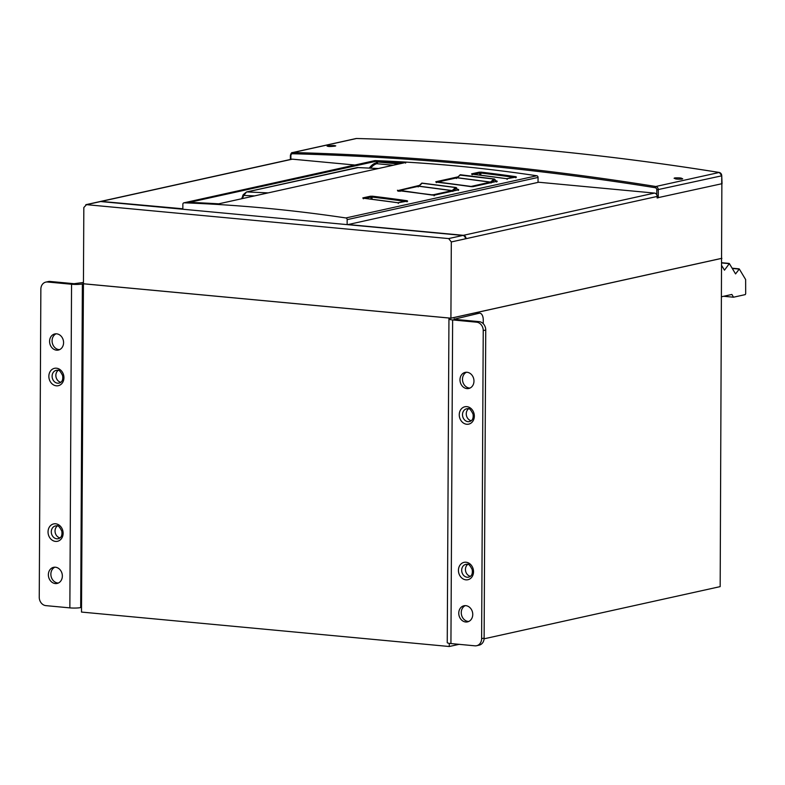 <?xml version="1.0" encoding="UTF-8"?>
<svg xmlns="http://www.w3.org/2000/svg" width="785" height="785" viewBox="0 0 785 785"><rect width="100%" height="100%" fill="white"/><g stroke="black" fill="none" stroke-linecap="round" stroke-linejoin="round"><path stroke-width="1.18" d="M83.436 282.463L74.055 283.699L50.063 281.452L47.561 282.001L71.553 284.248A7.86 1.109 0.3 0 0 82.376 283.954L83.436 283.719L81.493 612.064L449.246 646.506L459.088 644.328M484.09 638.804L720.169 586.621L721.866 183.631M83.21 283.768L450.973 318.21L721.886 258.324M449.246 646.506L449.265 643.366M241.643 198.752L242.908 195.681C242.339 195.494 243.566 194.248 246.598 191.952L243.733 195.426L254.517 195.907M358.294 167.558L246.892 191.932L268.185 192.884M479.753 175.104L479.763 173.024L480.842 173.034L481.284 172.16A1992.428 1672.884 77.5 0 1 515.931 176.694L506.767 178.715A1992.428 1672.884 -102.5 0 0 472.109 174.191L472.256 174.682M515.529 177.224L515.931 176.694M507.149 179.402L506.767 178.715L507.149 179.402M473.708 174.368L479.763 173.024A0.785 0.657 -102.5 0 0 479.115 172.19L481.284 172.16M370.971 199.155L370.981 197.074L372.061 197.074L372.492 196.211A1992.428 1672.884 77.5 0 1 407.15 200.734L397.975 202.765A1992.428 1672.884 -102.5 0 0 363.327 198.232L363.475 198.733M406.748 201.274L407.15 200.734M398.358 203.452L397.975 202.765L398.358 203.452M364.917 198.419L370.981 197.074A0.785 0.657 -102.5 0 0 370.334 196.24L372.492 196.211M471.069 186.663L470.921 186.644A1992.428 1672.884 -102.5 0 0 436.264 182.11L436.411 182.611M496.365 181.463L473.08 186.653A0.785 0.657 -102.5 0 0 472.884 186.653L436.264 182.11M473.08 186.653L470.921 186.644M419.416 185.388L397.916 190.588A1992.428 1672.884 77.5 0 1 432.574 195.122L458.018 189.941M397.916 190.588L398.319 191.275L397.916 190.588M405.963 162.426L218.701 203.825A1992.428 1672.884 -102.5 0 0 189.381 202.363L378.056 160.837A1992.428 1672.884 77.5 0 1 406.031 162.23L405.59 163.103M369.303 168.059A25.934 13.6 95.4 0 1 376.103 162.868L378.056 160.837M182.846 209.232L182.866 204.247A1.57 1.315 77.5 0 1 184.141 202.815L375.044 160.611A1992.428 1672.884 77.5 0 1 536.793 175.761A1.57 1.315 77.5 0 1 538.059 177.439L538.029 182.385M374.494 160.739A1.57 1.315 77.5 0 1 375.044 160.611M347.137 224.618L347.156 219.633A1.57 1.315 -102.5 0 0 345.9 217.955A1992.428 1672.884 -102.5 0 0 184.141 202.815M682.057 179.088C676.66 179.353 674.217 178.97 674.737 177.93C680.134 177.665 682.577 178.048 682.057 179.088L682.714 178.735M674.08 178.293L674.737 177.93M327.11 146.187L327.767 145.902C333.164 145.323 335.607 145.392 335.097 146.128L335.754 145.833M327.767 145.902C327.247 146.628 329.69 146.697 335.097 146.128M657.123 197.859L721.7 183.768L721.739 175.82L656.79 189.882A2.041 1.717 -102.5 0 0 655.161 187.703A3743.567 3143.179 -102.5 0 0 292.54 153.742A2.041 1.717 -102.5 0 0 290.901 155.607L290.882 159.375M721.847 265.821L724.476 270.187L729.343 263.583L735.565 273.916L739.303 269.019L745.632 279.538L745.681 293.747L745.259 294.611L733.524 297.211L731.875 294.463L721.69 296.72M732.219 268.352L739.303 269.019M721.866 262.867L729.343 263.583M723.652 296.279L733.524 297.211M457.086 190.147A1991.643 1672.227 -102.5 0 0 457.076 190.147A62.869 32.97 95.4 0 0 457.017 189.764L456.703 187.939L452.808 191.442L452.013 190.637L452.808 191.442M400.065 191.373L400.507 190.5L432.162 195.043M421.987 183.229L455.536 187.536L452.16 190.559L418.886 186.153L421.839 183.484M455.536 187.536L456.703 187.939L455.536 187.536M399.565 191.04L400.262 190.323L418.886 186.153L418.199 186.918L418.739 186.241L418.199 186.918L418.739 186.241L452.013 190.637L433.565 194.719L434.203 195.553M495.433 181.669A1991.643 1672.227 -102.5 0 0 495.423 181.669A62.869 32.97 95.4 0 0 495.364 181.286L495.05 179.471L493.873 179.058L495.05 179.471L491.665 182.503M437.274 182.218A0.785 0.657 -102.5 0 1 437.775 182.032L471.078 186.428A0.785 0.657 77.5 0 1 471.53 186.693M489.693 182.944L490.37 182.159L491.008 183.003M460.216 174.741L457.204 177.695L490.507 182.081L493.873 179.058L460.206 175.124M437.775 182.032L457.066 177.773L456.37 178.48L460.363 174.859M471.078 186.428L490.507 182.081L491.292 182.846M81.522 607.394L80.688 607.58L82.376 283.954M47.561 282.001A7.86 6.594 -102.5 0 0 45.824 282.109A7.86 6.594 -102.5 0 0 40.859 289.155L39.25 597.228A7.86 6.594 -102.5 0 0 45.873 605.628L69.855 607.875A7.86 1.109 0.3 0 0 80.688 607.58M50.063 281.452A7.86 6.594 -102.5 0 0 48.327 281.56L45.824 282.109M59.954 537.872A6.535 5.485 77.5 0 1 55.225 532.681A6.535 5.485 77.5 0 1 57.325 525.979M60.769 382.275A6.535 5.485 77.5 0 1 56.039 377.085A6.535 5.485 77.5 0 1 58.139 370.392M56.54 350.169A8.252 6.928 -102.5 0 0 58.365 350.061A8.252 6.928 -102.5 0 0 63.526 341.573A8.252 6.928 -102.5 0 0 56.628 333.831A8.252 6.928 -102.5 0 0 54.803 333.939A8.252 6.928 -102.5 0 0 49.641 342.427A8.252 6.928 -102.5 0 0 56.54 350.169M55.323 583.559A8.252 6.928 -102.5 0 0 57.138 583.441A8.252 6.928 -102.5 0 0 62.3 574.963A8.252 6.928 -102.5 0 0 55.401 567.221A8.252 6.928 -102.5 0 0 53.576 567.329A8.252 6.928 -102.5 0 0 48.425 575.807A8.252 6.928 -102.5 0 0 55.323 583.559M56.088 333.802A8.252 6.928 -102.5 0 0 52.252 342.633A8.252 6.928 -102.5 0 0 59.042 349.619A8.252 6.928 -102.5 0 0 59.581 349.639M54.862 567.192A8.252 6.928 -102.5 0 0 51.035 576.013A8.252 6.928 -102.5 0 0 57.815 583A8.252 6.928 -102.5 0 0 58.365 583.029M483.246 323.714L483.266 320.103A7.86 4.121 -84.6 0 0 479.831 313.195L475.838 312.822A7.86 4.121 -84.6 0 0 475.141 312.872L450.139 318.396A7.86 1.109 0.3 0 0 448.941 318.975A7.86 1.109 0.3 0 0 452.631 319.937L476.613 322.184A7.86 6.594 77.5 0 1 483.236 330.593L485.738 330.034L484.119 638.107A7.86 6.594 77.5 0 1 479.154 645.152L476.652 645.712A7.86 6.594 77.5 0 1 474.915 645.819L450.933 643.572L452.631 319.937M454.132 319.24L479.144 313.244A7.86 4.121 -84.6 0 1 479.831 313.195M448.941 318.975L447.244 642.611A7.86 1.109 0.3 0 0 450.933 643.572M454.132 318.769L455.133 319.387L479.115 321.634A7.86 6.594 77.5 0 1 485.738 330.034M483.236 330.593L481.617 638.656A7.86 6.594 77.5 0 1 476.652 645.712M470.343 576.308A6.535 5.485 77.5 0 1 465.623 571.117A6.535 5.485 77.5 0 1 467.713 564.415M471.157 420.711A6.535 5.485 77.5 0 1 466.437 415.52A6.535 5.485 77.5 0 1 468.527 408.828M465.711 621.995A8.252 6.928 -102.5 0 0 467.536 621.877A8.252 6.928 -102.5 0 0 472.698 613.399A8.252 6.928 -102.5 0 0 465.799 605.657A8.252 6.928 -102.5 0 0 463.974 605.765A8.252 6.928 -102.5 0 0 458.813 614.243A8.252 6.928 -102.5 0 0 465.711 621.995M466.938 388.604A8.252 6.928 -102.5 0 0 468.753 388.497A8.252 6.928 -102.5 0 0 473.914 380.018A8.252 6.928 -102.5 0 0 467.016 372.267A8.252 6.928 -102.5 0 0 465.191 372.384A8.252 6.928 -102.5 0 0 460.039 380.862A8.252 6.928 -102.5 0 0 466.938 388.604M465.25 605.628A8.252 6.928 -102.5 0 0 461.423 614.449A8.252 6.928 -102.5 0 0 468.213 621.435A8.252 6.928 -102.5 0 0 468.753 621.465M466.476 372.247A8.252 6.928 -102.5 0 0 462.65 381.068A8.252 6.928 -102.5 0 0 469.43 388.055A8.252 6.928 -102.5 0 0 469.979 388.075M450.914 318.18L451.316 241.937L448.667 238.581L86.507 204.659L100.637 201.539A3.14 2.64 77.5 0 0 99.95 201.578L85.82 204.699L86.507 204.659L83.828 207.525L83.436 283.758L450.914 318.18L721.67 258.334M347.588 224.667L538.696 182.238L654.484 193.081A3.14 2.64 -102.5 0 1 657.133 196.446L657.123 197.997L657.83 197.849M658.262 197.791L658.301 189.842A3.14 2.64 -102.5 0 0 655.809 186.496L719.246 172.474A3.14 2.64 -102.5 0 1 721.739 175.82L722.063 183.651M100.637 201.539L462.797 235.451A3.14 2.64 77.5 0 1 465.446 238.817L657.133 196.446M465.446 238.63L466.035 238.689A3.14 2.64 77.5 0 0 463.385 235.323L347.588 224.481M101.226 201.411L292.324 159.169A3.14 2.64 -102.5 0 0 291.637 159.208L100.529 201.451A3.14 2.64 77.5 0 1 101.226 201.411L182.846 208.781M292.324 159.169L354.908 165.027M242.428 198.576L243.733 195.426A1.57 0.677 22.5 0 0 242.908 195.681M357.008 167.656A1.57 1.315 77.6 0 1 357.293 167.548L357.293 167.548A1.57 1.315 77.6 0 1 357.587 167.529L378.233 168.559M514.607 177.43A1991.643 1672.227 77.5 0 0 480.842 173.034L480.832 175.241M515.735 177.783L516.432 177.067L515.735 177.783M479.115 172.19L471.608 173.848M405.816 201.48A1991.643 1672.227 77.5 0 0 372.061 197.074L372.051 199.282M406.944 201.823L407.641 201.117L406.944 201.823M370.334 196.24L362.827 197.898M457.802 176.9L435.763 181.767M496.758 180.933A1992.428 1672.884 -102.5 0 0 495.266 180.717M496.562 182.022L497.258 181.306L496.562 182.022M496.679 181.953L497.082 181.306L472.884 186.653A0.785 0.657 -102.5 0 0 472.766 186.693M458.411 189.411A1992.428 1672.884 -102.5 0 0 456.919 189.195M397.426 190.245A0.785 0.657 77.5 0 1 397.916 190.578M434.733 195.122L434.036 195.838L434.733 195.122M393.207 165.243L376.78 163.712A1.57 0.824 95.4 0 0 377.595 161.975L398.957 163.977M370.657 168.127A25.149 13.188 -84.6 0 1 376.78 163.712A0.785 0.657 -104.9 0 1 376.103 162.868M403.48 162.976A1991.643 1672.227 77.5 0 0 377.605 161.71L376.515 162.004M376.515 161.739L376.623 160.974M347.156 219.633L538.059 177.439M345.9 217.955L536.793 175.761M656.76 194.798L656.79 189.882M655.161 187.703A1.099 0.569 99.1 0 1 655.809 186.496A3744.676 3144.102 -102.5 0 0 293.08 152.525A1.099 0.589 91.5 0 0 292.54 153.742M721.739 175.654L719.354 172.474A1.099 0.569 -80.9 0 0 719.246 172.474A3744.676 3144.102 -102.5 0 0 356.518 138.503L293.08 152.525A3.14 2.64 -102.5 0 0 292.53 152.575C291.696 152.31 290.98 153.271 290.381 155.479L290.362 159.492M719.492 172.523A1.099 0.569 -80.9 0 0 719.354 172.474C598.474 153.075 477.555 141.742 356.586 138.494A1.099 0.589 -88.5 0 0 356.518 138.503A3.14 2.64 -102.5 0 0 355.968 138.552L292.53 152.575M355.968 138.552L356.586 138.494A1.099 0.589 -88.5 0 1 356.665 138.503M732.277 268.45L738.763 269.059M721.866 262.965L728.814 263.613M432.486 194.719L433.565 194.719M457.066 177.773L490.37 182.159M69.855 607.875L71.553 284.248M56.235 370.353L57.482 370.275C58.738 369.47 60.455 371.246 62.633 375.603C63.232 379.842 62.044 382.354 59.061 383.109A6.535 5.485 77.5 0 1 57.619 383.198A6.535 5.485 77.5 0 1 52.153 377.065A6.535 5.485 77.5 0 1 56.235 370.353A6.535 5.485 77.5 0 1 57.325 370.245M56.441 368.204A8.89 7.467 -102.5 0 0 48.856 376.3A8.89 7.467 -102.5 0 0 56.353 385.808A8.89 7.467 -102.5 0 0 63.938 377.713A8.89 7.467 -102.5 0 0 56.441 368.204M55.421 525.94L56.657 525.862C57.923 525.057 59.64 526.833 61.819 531.19C62.417 535.439 61.23 537.941 58.247 538.706A6.535 5.485 77.5 0 1 56.805 538.795A6.535 5.485 77.5 0 1 51.339 532.662A6.535 5.485 77.5 0 1 55.421 525.94A6.535 5.485 77.5 0 1 56.51 525.832M55.627 523.791A8.89 7.467 -102.5 0 0 48.042 531.896A8.89 7.467 -102.5 0 0 55.539 541.405A8.89 7.467 -102.5 0 0 63.124 533.309A8.89 7.467 -102.5 0 0 55.627 523.791M479.144 313.244L475.141 312.872M476.613 322.184L479.115 321.634M481.617 638.656L484.119 638.107M466.633 408.789L467.87 408.71C469.136 407.906 470.853 409.682 473.021 414.038C473.63 418.277 472.433 420.789 469.45 421.555A6.535 5.485 77.5 0 1 468.007 421.643A6.535 5.485 77.5 0 1 462.542 415.5A6.535 5.485 77.5 0 1 466.633 408.789A6.535 5.485 77.5 0 1 467.713 408.681M466.839 406.64A8.89 7.467 -102.5 0 0 459.254 414.735A8.89 7.467 -102.5 0 0 466.751 424.253A8.89 7.467 -102.5 0 0 474.336 416.148A8.89 7.467 -102.5 0 0 466.839 406.64M465.819 564.376L467.055 564.307C468.321 563.502 470.038 565.269 472.207 569.625C472.815 573.874 471.618 576.376 468.635 577.142A6.535 5.485 77.5 0 1 467.193 577.23A6.535 5.485 77.5 0 1 461.727 571.097A6.535 5.485 77.5 0 1 465.819 564.376A6.535 5.485 77.5 0 1 466.898 564.268M466.025 562.227A8.89 7.467 -102.5 0 0 458.44 570.332A8.89 7.467 -102.5 0 0 465.927 579.84A8.89 7.467 -102.5 0 0 473.522 571.745A8.89 7.467 -102.5 0 0 466.025 562.227M451.316 241.937L465.446 238.817M463.385 235.323L654.484 193.081M448.667 238.581L462.797 235.451M246.598 191.952L357.293 167.548L378.409 168.52M515.853 177.714L516.255 177.067L506.845 178.715L471.765 174.113L472.138 174.751M407.062 201.755L407.444 201.117L398.054 202.765L362.974 198.154L363.357 198.801M436.342 182.11L436.293 182.669M458.705 189.793L434.537 195.131L397.573 190.51L397.946 191.148M458.715 189.793L458.332 190.421M183.867 202.834L374.759 160.64M739.077 268.853L732.13 268.205M729.128 263.417L721.866 262.73M456.085 187.497L421.859 183.091L418.444 186.3L400.065 190.333L399.329 191.157M457.321 177.331L437.579 182.042M460.236 174.731L494.432 179.019"/></g></svg>
